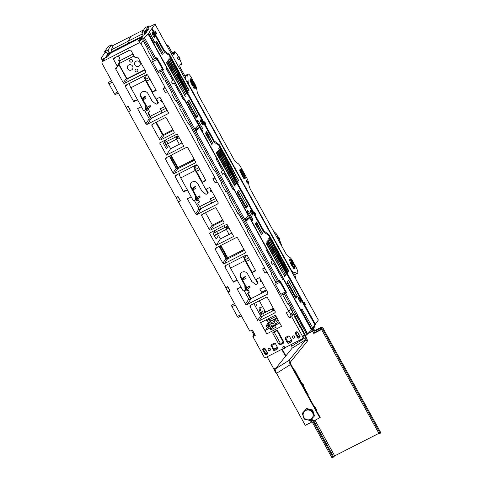 <?xml version="1.0" encoding="UTF-8"?>
<svg xmlns="http://www.w3.org/2000/svg" width="482" height="482" viewBox="0 0 482 482"><rect width="100%" height="100%" fill="white"/><g stroke="black" fill="none" stroke-linecap="round" stroke-linejoin="round"><path stroke-width="0.72" d="M158.108 103.22L156.168 104.214L152.192 101.238L147.95 93.562A4.073 3.916 -146.7 0 0 141.027 93.122A4.073 3.916 -146.7 0 0 140.907 97.153L145.148 104.835L145.48 109.661L143.534 110.649L130.887 87.736L145.462 80.307L158.108 103.22L158.445 102.708L156.403 99.009M141.208 92.869A4.073 3.916 -146.7 0 0 141.244 96.641L145.486 104.317L145.148 104.835M143.985 75.975A4.211 1.012 63 0 0 145.462 80.307M129.411 83.404A4.211 1.012 63 0 0 130.887 87.736M145.486 104.317L145.817 109.149L145.48 109.661M147.076 74.704L145.154 77.638A1.964 0.47 63 0 0 145.799 79.795L152.529 91.984L155.939 89.983M207.959 193.378L206.019 194.373L202.042 191.402L197.801 183.72A4.073 3.916 -146.7 0 0 190.878 183.281A4.073 3.916 -146.7 0 0 190.758 187.311L194.999 194.993L195.331 199.819L193.384 200.813L180.738 177.9L195.312 170.465L207.959 193.378L208.296 192.866L206.254 189.167M191.059 183.033A4.073 3.916 -146.7 0 0 191.095 186.799L195.337 194.475L194.999 194.993M196.897 164.91L195.005 167.796A1.964 0.47 63 0 0 195.65 169.953L202.38 182.142L205.724 180.178M193.836 166.133A4.211 1.012 63 0 0 195.312 170.465M179.262 173.568A4.211 1.012 63 0 0 180.738 177.9M195.337 194.475L195.668 199.307L195.331 199.819M194.029 166.037L195.005 167.796M257.75 283.573L255.803 284.561L251.833 281.59L247.591 273.915A4.073 3.916 -146.7 0 0 240.663 273.475A4.073 3.916 -146.7 0 0 240.548 277.505L244.784 285.181L245.115 290.013L243.175 291.001L230.523 268.088L245.097 260.66L257.75 283.573L258.087 283.061L256.044 279.361M240.843 273.222A4.073 3.916 -146.7 0 0 240.886 276.993L245.127 284.669L244.784 285.181M243.627 256.328A4.211 1.012 63 0 0 245.097 260.66M229.052 263.756A4.211 1.012 63 0 0 230.523 268.088M245.127 284.669L245.452 289.495L245.115 290.013M246.688 255.099L244.79 257.99A1.964 0.47 63 0 0 245.44 260.141L252.164 272.33L255.514 270.366M243.82 256.225L244.79 257.99M277.048 318.12L270.607 321.404L271.854 323.663M270.607 321.404L270.944 320.892L271.089 321.157M276.903 317.849L270.944 320.892M274.15 369.248L274.975 370.188L275.397 372.351L273.523 368.399L276.072 368.001M285.904 355.873L282.181 349.125M285.531 356.331L281.693 349.372M267.118 356.801L273.523 368.399M294.665 371.164L295.418 371.05L293.369 368.814M275.222 370.152L275.324 370.574M295.418 371.05L296.611 374.683M295.599 371.64L297.298 374.996L296.96 375.514M297.298 374.996L308.245 394.83L307.968 395.252M275.397 372.351L276.969 374.062M319.855 417.924L290.423 364.603L290.76 364.091L320.199 417.406L313.909 420.955L313.704 420.593A1.542 1.488 33.3 0 0 311.077 420.425A1.542 1.488 33.3 0 0 311.035 421.955L311.233 422.316L305.281 425.353L276.554 373.315C275.379 371.224 274.957 369.772 275.288 368.965L292.134 348.185L291.773 346.203L305.642 337.496L306.004 339.473L307.245 341.328C307.582 340.521 307.161 339.075 305.98 336.978L299.786 325.778L299.455 326.284M304.473 335.376L305.642 337.496L305.98 336.978M299.786 325.778L299.412 325.639M290.923 344.666L291.773 346.203M311.233 422.316L311.372 421.437A1.542 1.488 33.3 0 1 311.276 420.184M275.288 368.965L289.158 360.259C288.82 361.06 289.242 362.512 290.423 364.603L276.554 373.315M292.134 348.185L306.004 339.473L289.158 360.259L290.399 362.115L290.76 364.091M290.399 362.115L307.245 341.328M246.109 180.16A1.687 0.404 63 0 0 246.609 181.907A1.687 0.404 63 0 0 247.682 183.124A1.687 0.404 63 0 0 247.724 183.088A1.687 0.404 63 0 0 247.224 181.34A1.687 0.404 63 0 0 246.151 180.123A1.687 0.404 63 0 0 246.109 180.16M240.054 169.194A5.338 1.283 63 0 0 241.639 174.731A5.338 1.283 63 0 0 245.037 178.581A5.338 1.283 63 0 0 245.169 178.454A5.338 1.283 63 0 0 243.585 172.918A5.338 1.283 63 0 0 240.187 169.068A5.338 1.283 63 0 0 240.054 169.194A5.338 1.283 -117 0 1 242.771 172.14M190.27 79A5.338 1.283 63 0 0 191.848 84.537A5.338 1.283 63 0 0 195.246 88.387A5.338 1.283 63 0 0 195.379 88.266A5.338 1.283 63 0 0 193.8 82.729A5.338 1.283 63 0 0 190.402 78.879A5.338 1.283 63 0 0 190.27 79A5.338 1.283 -117 0 1 192.981 81.946M289.845 259.382A5.338 1.283 63 0 0 291.429 264.919A5.338 1.283 63 0 0 294.827 268.769A5.338 1.283 63 0 0 294.96 268.649A5.338 1.283 63 0 0 293.375 263.112A5.338 1.283 63 0 0 289.977 259.262A5.338 1.283 63 0 0 289.845 259.382M187.956 74.246A5.615 1.35 63 0 0 187.829 74.981L188.113 81.41A5.615 1.35 63 0 0 190.083 86.832L290.339 268.45A5.615 1.35 63 0 0 293.424 272.185L297.255 273.21A5.615 1.35 63 0 0 297.569 273.192A5.615 1.35 63 0 0 295.858 266.901L292.628 261.051A5.615 1.35 63 0 0 289.875 257.472L288.2 256.4A5.615 1.35 -117 0 1 285.446 252.821L250.875 190.197A5.615 1.35 -117 0 1 248.965 185.335L248.471 182.461A5.615 1.35 63 0 0 246.561 177.599L240.789 167.14A5.615 1.35 63 0 0 238.036 163.561L236.355 162.488A5.615 1.35 -117 0 1 233.601 158.909L199.03 96.286A5.615 1.35 -117 0 1 197.126 91.423L196.626 88.549A5.615 1.35 63 0 0 194.722 83.687L191.493 77.837A5.615 1.35 63 0 0 188.094 74.114A5.615 1.35 63 0 0 187.956 74.246M187.829 74.981L185.691 76.072A5.615 1.35 -117 0 1 185.817 75.337A5.615 1.35 -117 0 1 185.956 75.204L188.094 74.114M297.569 273.192L295.43 274.282A5.615 1.35 -117 0 1 295.117 274.3L297.255 273.21M185.691 76.072L185.865 80.024M229.498 163.199L238.933 181.166L229.101 163.844L228.595 164.621L238.084 182.455L228.257 165.133L227.504 164.892L227.209 165.344L227.576 166.573L263.305 231.306A1.687 0.404 63 0 0 264.136 232.378L268.088 234.897A1.687 0.404 -117 0 1 268.92 235.975L270.131 238.168L269.426 237.451L269.793 238.686L278 253.556L277.493 254.327L268.576 238.741L277.156 254.839L276.861 255.291L277.228 256.526L314.909 324.778L318.349 320.024L154.987 24.1L152.119 28.474L164.567 51.032L169.08 54.267A2.247 0.542 -117 0 1 170.182 55.701L179.87 73.258L179.033 73.144L179.786 73.385L188.799 89.718L189.143 90.971L188.462 90.23L179.449 73.897L178.695 73.662L178.183 74.433L178.943 74.668L188.299 92.261L178.605 75.186L177.846 74.945L177.551 75.397L177.924 76.626L213.653 141.353A1.687 0.404 63 0 0 214.478 142.431L218.436 144.949A1.687 0.404 -117 0 1 219.262 146.022L220.34 147.98L219.635 147.263L220.003 148.492L228.348 163.609L227.841 164.38L219.497 149.263L218.792 148.546L219.159 149.781L227.504 164.892M292.761 273.668L295.117 274.3M190.733 81.813A2.808 0.675 63 0 0 190.758 82.133M292.267 264.498A2.808 0.675 63 0 0 293.966 266.371A2.808 0.675 63 0 0 293.122 263.238A2.808 0.675 63 0 0 291.417 261.365A2.808 0.675 63 0 0 292.267 264.498M292.845 263.642L292.231 262.967L293.152 264.769L292.845 263.642M293.345 273.824L293.068 274.228M271.005 345.678A1.518 1.458 33.3 0 1 271.294 345.757L273.276 349.914A1.121 1.078 -146.7 0 0 274.788 350.39L277.216 349.155A1.121 1.078 33.3 0 0 277.65 347.685L275.499 343.787A1.121 1.078 33.3 0 0 273.987 343.305L271.559 344.54A1.121 1.078 -146.7 0 0 271.125 346.016M271.685 345.968A1.518 1.458 33.3 0 1 272.035 346.329M294.159 338.111A1.205 1.163 -146.7 0 0 294.448 336.285A1.205 1.163 -146.7 0 0 292.568 336.4A1.205 1.163 -146.7 0 0 294.159 338.111M268.709 348.402A1.205 1.163 33.3 0 1 270.3 350.113A1.205 1.163 33.3 0 1 268.42 350.227A1.205 1.163 33.3 0 1 268.709 348.402M296.34 332.954A1.121 1.078 -146.7 0 0 296.436 333.785L296.099 334.297L295.587 333.369A1.121 1.078 33.3 0 1 295.544 332.393M297.93 332.538A1.121 1.078 33.3 0 0 297.014 332.58L296.532 332.827A1.121 1.078 -146.7 0 0 296.099 334.297M300.039 337.267A1.121 1.078 33.3 0 1 299.732 337.502L299.25 337.749A1.121 1.078 33.3 0 1 297.737 337.273L297.225 336.346A1.121 1.078 -146.7 0 0 298.738 336.822L299.075 336.309A1.121 1.078 -146.7 0 1 297.563 335.827L296.436 333.785M299.997 336.291A1.121 1.078 33.3 0 1 299.563 337.762L299.081 338.009A1.121 1.078 33.3 0 1 297.569 337.527L295.418 333.628A1.121 1.078 33.3 0 1 295.852 332.158L296.334 331.911A1.121 1.078 -146.7 0 1 297.846 332.387L299.997 336.291M299.768 335.876A1.121 1.078 33.3 0 1 299.226 336.575L298.738 336.822M299.756 335.936A1.121 1.078 33.3 0 1 299.563 336.062L299.226 336.575M283.784 341.883L281.476 343.057L280.379 344.732A1.121 1.078 33.3 0 1 278.867 344.25L272.951 333.526A1.121 1.078 33.3 0 1 273.384 332.056L276.294 330.568A1.121 1.078 33.3 0 1 277.807 331.05L283.729 341.774A1.121 1.078 33.3 0 1 283.296 343.244L283.862 342.377M281.476 343.057A1.121 1.078 33.3 0 1 279.97 342.582L274.047 331.851A1.121 1.078 33.3 0 1 273.993 331.743M280.379 344.732L283.296 343.244M225.889 258.581A1.121 1.078 -146.7 0 0 227.402 259.063L224.401 263.63A1.121 1.078 33.3 0 1 222.895 263.148L225.889 258.581L219.129 246.326M216.593 247.621L215.358 249.501L222.895 263.148M215.358 249.501A1.121 1.078 33.3 0 1 215.791 248.031L236.192 237.626A1.121 1.078 33.3 0 1 237.704 238.102L245.242 251.755A1.121 1.078 33.3 0 1 244.808 253.225L245.38 252.357M224.401 263.63L244.808 253.225M244.47 250.357L227.402 259.063M212.285 224.913A1.121 1.078 -146.7 0 0 213.797 225.389L210.797 229.956A1.121 1.078 33.3 0 1 209.284 229.48L212.285 224.913L205.519 212.658M202.982 213.948L201.753 215.828L209.284 229.48M201.753 215.828A1.121 1.078 33.3 0 1 202.181 214.357L214.815 207.917A1.121 1.078 33.3 0 1 216.328 208.399L223.859 222.045A1.121 1.078 33.3 0 1 223.425 223.515L223.997 222.648M210.797 229.956L223.425 223.515M223.088 220.654L213.797 225.389M176.105 168.393A1.121 1.078 -146.7 0 0 177.611 168.869L174.617 173.436A1.121 1.078 33.3 0 1 173.104 172.96L176.105 168.393L169.339 156.138M174.617 173.436L195.017 163.037L195.59 162.163M194.68 160.169L177.611 168.869M166.802 157.427L165.567 159.307A1.121 1.078 33.3 0 1 166.001 157.837L186.407 147.432A1.121 1.078 33.3 0 1 187.914 147.914L195.451 161.566A1.121 1.078 33.3 0 1 195.017 163.037M165.567 159.307L173.104 172.96M162.494 134.719A1.121 1.078 -146.7 0 0 164.007 135.201L161.006 139.768A1.121 1.078 33.3 0 1 159.5 139.286L162.494 134.719L155.734 122.464M153.198 123.76L151.963 125.639L159.5 139.286M151.963 125.639A1.121 1.078 33.3 0 1 152.396 124.163L165.025 117.729A1.121 1.078 33.3 0 1 166.537 118.204L174.074 131.857A1.121 1.078 33.3 0 1 173.641 133.327L174.207 132.46M161.006 139.768L173.641 133.327M173.303 130.459L164.007 135.201M260.617 315.849A1.121 1.078 -146.7 0 0 262.124 316.325L259.129 320.892A1.121 1.078 33.3 0 1 257.617 320.416L260.617 315.849L253.851 303.594M251.315 304.883L250.08 306.763L257.617 320.416M250.08 306.763A1.121 1.078 33.3 0 1 250.513 305.293L266.064 297.364A1.121 1.078 33.3 0 1 267.57 297.846L275.108 311.499A1.121 1.078 33.3 0 1 274.674 312.969L275.246 312.101M259.129 320.892L274.674 312.969M274.336 310.101L262.124 316.325M291.514 340.087A1.121 1.078 33.3 0 1 290.965 340.786L288.537 342.027A1.121 1.078 -146.7 0 1 287.025 341.545L287.537 342.473A1.121 1.078 -146.7 0 0 289.049 342.955L291.309 341.973A1.121 1.078 33.3 0 0 291.743 340.503L289.586 336.599A1.121 1.078 33.3 0 0 288.079 336.123L285.645 337.358A1.121 1.078 -146.7 0 0 285.217 338.828L285.892 339.497L286.236 338.985L287.362 341.033A1.121 1.078 -146.7 0 0 288.875 341.509L288.537 342.027M291.785 341.479A1.121 1.078 33.3 0 1 291.477 341.714L289.049 342.955M291.496 340.147A1.121 1.078 33.3 0 1 291.303 340.274L288.875 341.509M287.537 342.473L287.368 342.732A1.121 1.078 -146.7 0 0 288.875 343.208M287.368 342.732L285.217 338.828M286.133 338.153A1.121 1.078 -146.7 0 0 286.236 338.985M289.67 336.749A1.121 1.078 -146.7 0 0 288.76 336.791L286.326 338.027A1.121 1.078 -146.7 0 0 285.892 339.497M285.344 337.593A1.121 1.078 -146.7 0 0 285.386 338.575M277.409 347.329A1.121 1.078 33.3 0 1 277.216 347.456L274.782 348.697A1.121 1.078 -146.7 0 1 273.276 348.215L272.143 346.166L271.806 346.685A1.121 1.078 33.3 0 1 272.24 345.208L274.668 343.973A1.121 1.078 33.3 0 1 275.577 343.931M277.692 348.661A1.121 1.078 33.3 0 1 277.385 348.896L274.957 350.137A1.121 1.078 -146.7 0 1 273.451 349.655L272.939 348.727A1.121 1.078 -146.7 0 0 274.445 349.209L276.873 347.968A1.121 1.078 33.3 0 0 277.421 347.269M272.143 346.166A1.121 1.078 33.3 0 1 272.047 345.341M271.806 346.685L271.294 345.757A1.121 1.078 -146.7 0 1 271.252 344.781M267.492 353.86A1.121 1.078 -146.7 0 1 267.185 354.101L266.697 354.348A1.121 1.078 -146.7 0 1 265.19 353.866L264.678 352.938A1.121 1.078 -146.7 0 0 266.185 353.42L266.528 352.908A1.121 1.078 -146.7 0 1 265.016 352.426L263.883 350.378L263.546 350.89A1.121 1.078 -146.7 0 1 263.979 349.42L264.467 349.173A1.121 1.078 33.3 0 1 265.377 349.131M267.221 352.469A1.121 1.078 33.3 0 1 266.673 353.173L267.01 352.655A1.121 1.078 33.3 0 0 267.203 352.529M266.185 353.42L266.673 353.173M267.016 354.354A1.121 1.078 -146.7 0 0 267.45 352.884L265.299 348.986A1.121 1.078 -146.7 0 0 263.787 348.504L263.299 348.751A1.121 1.078 33.3 0 0 262.865 350.221L265.022 354.125A1.121 1.078 -146.7 0 0 266.528 354.601L267.185 354.101M263.546 350.89L263.033 349.968A1.121 1.078 33.3 0 1 262.991 348.992M263.787 349.546A1.121 1.078 -146.7 0 0 263.883 350.378M118.988 64.166A0.844 0.813 33.3 0 0 119.066 64.359L115.782 69.113A1.121 1.078 33.3 0 1 116.216 67.643L116.698 67.396A1.121 1.078 -146.7 0 0 117.132 65.926L113.632 59.587A1.121 1.078 33.3 0 1 114.065 58.117L129.616 50.194A1.121 1.078 33.3 0 1 131.122 50.67L134.623 57.009A1.121 1.078 -146.7 0 0 136.135 57.491L136.617 57.244A1.121 1.078 33.3 0 1 138.129 57.72L145.66 71.372A1.121 1.078 33.3 0 1 145.233 72.842L145.799 71.975M124.826 83.247A1.121 1.078 33.3 0 1 123.314 82.765L126.597 78.012A0.844 0.813 33.3 0 0 127.73 78.373L124.826 83.247L145.233 72.842M131.773 62.003A1.458 1.404 -146.7 0 0 132.333 60.093A1.458 1.404 -146.7 0 0 130.375 59.467A1.458 1.404 -146.7 0 0 129.809 61.383A1.458 1.404 -146.7 0 0 131.773 62.003M138.792 66.263A2.892 2.784 33.3 0 1 134.906 65.028A2.892 2.784 33.3 0 1 136.02 61.244A2.892 2.784 33.3 0 1 139.907 62.479A2.892 2.784 33.3 0 1 138.792 66.263M137.153 71.758A1.458 1.404 33.3 0 1 135.189 71.131A1.458 1.404 33.3 0 1 135.755 69.221A1.458 1.404 33.3 0 1 137.719 69.842A1.458 1.404 33.3 0 1 137.153 71.758M131.508 69.98A2.892 2.784 -146.7 0 0 132.622 66.197A2.892 2.784 -146.7 0 0 128.736 64.962A2.892 2.784 -146.7 0 0 127.616 68.745A2.892 2.784 -146.7 0 0 131.508 69.98M118.759 64.51A1.121 1.078 -146.7 0 0 118.777 64.546L126.314 78.198A1.121 1.078 -146.7 0 0 127.826 78.68L144.895 69.974M115.782 69.113L123.314 82.765M119.482 63.413L134.056 55.978M117.132 65.926L119.669 62.07A1.121 1.078 33.3 0 1 119.632 63.178L117.102 67.04M119.669 62.07L118.59 60.117A1.121 1.078 33.3 0 0 120.102 60.599L132.978 54.032M126.7 84.79L125.471 86.664A1.121 1.078 33.3 0 1 125.904 85.194L146.305 74.794A1.121 1.078 33.3 0 1 147.817 75.27L156.162 90.387L152.529 91.984M152.27 92.369L156.041 99.19L159.928 97.213L168.272 112.324A1.121 1.078 33.3 0 1 167.838 113.794L168.405 112.927M146.148 109.757L146.636 110.643L148.583 109.655L149.794 111.848L147.847 112.836L151.215 118.934L151.511 118.482L148.275 112.619M141.346 106.685L137.581 108.607L145.919 123.717L149.215 118.699A1.121 1.078 -146.7 0 0 150.727 119.181L147.432 124.199A1.121 1.078 33.3 0 1 145.919 123.717M137.466 99.66L135.52 100.648L134.574 100.624L133.809 101.78L137.575 99.858M167.368 147.359L164.41 141.997M163.049 134.448L164.139 133.894L163.265 134.852L156.276 122.187M162.82 135.087L163.265 134.852M126.278 107.582L128.429 111.481L130.592 110.607L128.17 106.221L128.218 106.588L126.278 107.582L102.136 63.576A1.687 1.621 -146.7 0 1 102.787 61.371L138.738 43.043L140.852 39.825A1.687 1.621 33.3 0 1 143.118 40.542L147.691 48.833L148.076 50.935L152.921 59.714M128.17 106.221L126.224 107.209M130.369 110.492L128.218 106.588M180.16 200.681L178.009 196.783L176.063 197.771L178.22 201.675L180.376 200.795L177.954 196.409L176.014 197.403L128.429 111.481M128.646 111.595L130.592 110.607M177.954 196.409L178.009 196.783M176.063 197.771L176.014 197.403M229.95 290.875L227.793 286.977L225.853 287.965L228.004 291.863L230.167 290.989L227.745 286.603L225.805 287.591L178.22 201.675M178.436 201.789L180.376 200.795M227.745 286.603L227.793 286.977M225.853 287.965L225.805 287.591M288.881 311.221L291.104 315.246L289.284 318.012L291.712 316.77L293.827 313.559L294.906 315.505L294.315 316.409L304.269 334.448A1.687 1.621 33.3 0 1 304.22 336.117L302.702 338.43A1.687 1.621 -146.7 0 1 302.1 338.967L284.85 347.763L284.043 346.299L282.591 347.04L283.398 348.504L266.148 357.295A1.687 1.621 -146.7 0 1 263.883 356.578L252.851 336.587L255.279 335.352L252.321 329.989L249.887 331.224L228.004 291.863M228.227 291.978L230.167 290.989M277.421 330.634L283.663 341.943M225.401 191.011L226.01 190.703L225.582 191.342L221.816 184.516L221.569 182.654L214.839 170.471L213.743 169.893L197.596 140.642L197.343 138.78L188.866 123.422L188.444 124.067L179.834 108.462L180.256 107.823L176.219 100.509L175.797 101.154L172.026 94.327L171.779 92.466L165.049 80.277L163.952 79.699L159.663 71.926M238.048 213.924L238.656 213.616L238.235 214.255L229.619 198.656L230.047 198.012L226.01 190.703M275.192 281.205L275.794 280.892L275.373 281.536L271.607 274.71L271.354 272.848L264.63 260.66L263.534 260.087L247.387 230.836L247.133 228.974L238.656 213.616M282.651 294.725L288.025 304.449L288.447 303.805L293.02 312.095L292.725 312.547L290.574 308.643L288.754 311.408L286.326 312.649L289.284 318.012M291.104 315.246L292.074 314.752L291.267 313.288L292.725 312.547M292.074 314.752L292.369 314.3L291.694 313.071M293.827 313.559L292.369 314.3M262.774 269.143L264.925 273.041L266.871 272.047L264.72 268.149L262.774 269.143L262.726 268.769L264.666 267.775L264.72 268.149M266.871 272.047L264.925 273.041M217.304 181.973L215.141 182.847L217.304 181.973L264.666 267.775M217.081 181.859L214.93 177.954L212.984 178.949L215.141 182.847M212.984 178.949L212.936 178.575L214.882 177.587L214.93 177.954M163.199 88.754L165.35 92.658L167.296 91.664L165.139 87.766L163.199 88.754L163.145 88.387L165.091 87.393L165.139 87.766M167.296 91.664L165.35 92.658M102.19 61.907L104.299 58.69A1.687 1.621 33.3 0 1 104.901 58.153L107.817 56.665L109.926 53.454L140.051 38.096L140.816 39.482M140.051 38.096L137.936 41.307L140.852 39.825M143.118 40.542L141.003 43.76A1.687 1.621 -146.7 0 0 138.738 43.043M175.611 100.816L176.219 100.509M188.263 123.729L188.866 123.422M285.471 291.923A1.404 0.337 63 0 0 286.32 292.857A1.404 0.337 63 0 0 286.35 292.821A1.404 0.337 63 0 0 285.892 291.285L280.506 281.53A1.404 0.337 63 0 0 279.656 280.602A1.404 0.337 63 0 0 279.626 280.632A1.404 0.337 63 0 0 280.084 282.175L285.471 291.923L280.855 294.279A1.404 0.337 -117 0 0 281.705 295.207A1.404 0.337 -117 0 0 281.735 295.177M280.084 282.175L275.469 284.531A1.404 0.337 -117 0 1 275.011 282.988A1.404 0.337 -117 0 1 275.041 282.958A1.404 0.337 -117 0 1 275.089 282.946M275.469 284.531L280.855 294.279M162.898 68.486L157.518 58.732A1.404 0.337 63 0 0 156.668 57.804A1.404 0.337 63 0 0 156.632 57.834A1.404 0.337 63 0 0 157.096 59.376L162.476 69.125A1.404 0.337 63 0 0 163.326 70.059A1.404 0.337 63 0 0 163.362 70.023A1.404 0.337 63 0 0 162.898 68.486M157.096 59.376L152.481 61.732A1.404 0.337 -117 0 1 152.017 60.19A1.404 0.337 -117 0 1 152.053 60.16A1.404 0.337 -117 0 1 152.101 60.148M152.481 61.732L157.861 71.481L162.476 69.125M158.747 72.378A1.404 0.337 -117 0 1 158.711 72.408A1.404 0.337 -117 0 1 157.861 71.481M141.003 43.76L165.091 87.393M167.513 91.779L214.882 177.587M267.088 272.167L288.754 311.408M276.517 282.205L275.794 280.892M287.838 304.118L288.447 303.805M302.702 338.43A1.687 1.621 -146.7 0 0 302.75 336.761L304.269 334.448M291.712 316.77L302.75 336.761M297.575 332.459L298.954 334.966A1.404 1.35 -146.7 0 0 299.605 335.58M271.993 325.314L270.384 327.76A3.368 0.807 63 0 0 270.757 329.893L272.8 326.778L271.993 325.314L267.257 327.73L265.648 330.176L270.384 327.76M266.757 333.869L260.569 322.657L275.385 315.101L281.572 326.314L266.757 333.869A3.368 0.807 -117 0 1 265.648 330.176M270.757 329.893L276.102 327.164A3.368 0.807 -117 0 1 275.728 325.037L277.337 322.591L279.036 321.723M263.521 315.614A1.687 0.404 -117 0 0 263.479 315.535L263.335 314.854L263.702 315.523M267.257 327.73L266.178 325.778L269.474 320.759A1.687 0.404 -117 0 1 270.535 321.837L271.782 323.53M266.088 319.843A2.247 0.542 -117 0 0 267.444 321.163L269.131 318.59L270.649 321.337M278.301 320.379L276.469 321.307M273.192 322.982L271.613 323.79M275.656 325.338L275.758 324.241M274.427 325.217L272.487 326.212M268.088 327.302L269.998 324.398L271.517 323.621M275.981 324.651L274.318 321.633L275.584 319.699L277.252 322.723M275.662 325.573L272.8 326.778M274.74 325.784L272.86 322.374L274.125 320.446L274.571 321.247M276.849 330.453L283.296 342.13M283.398 348.504L284.41 346.956M252.851 336.587L254.538 334.014M265.022 349.058L266.407 351.565A1.404 1.35 33.3 0 0 267.058 352.173M241.362 315.776L238.222 317.379A1.404 0.337 -117 0 1 237.373 316.451L231.993 306.697A1.404 0.337 -117 0 1 231.565 305.124L234.62 303.564M118.367 92.978L115.228 94.58A1.404 0.337 -117 0 1 114.379 93.653L108.998 83.898A1.404 0.337 -117 0 1 108.57 82.326L111.631 80.765M149.215 118.699L144.504 110.161M125.471 86.664L133.809 101.78M151.215 118.934L150.727 119.181M147.432 124.199L167.838 113.794M151.396 118.283L167.133 110.258M202.06 182.558L205.947 180.575L197.602 165.465A1.121 1.078 33.3 0 0 196.096 164.983L175.689 175.388A1.121 1.078 33.3 0 0 175.255 176.858L183.6 191.969L184.359 190.812L185.311 190.842L187.317 189.818M205.826 189.384L209.718 187.402L218.057 202.518A1.121 1.078 33.3 0 1 217.623 203.988L218.195 203.115M191.197 196.843L187.365 198.795L195.71 213.912L199.006 208.893A1.121 1.078 -146.7 0 0 200.518 209.375L197.222 214.388A1.121 1.078 33.3 0 1 195.71 213.912M187.426 190.022L183.6 191.969M199.006 208.893L194.288 200.349M171.098 155.24L178.4 168.471M177.858 168.748L170.55 155.517M195.939 199.952L196.427 200.837L198.367 199.843L199.578 202.042L197.638 203.03L201 209.122L200.518 209.375M197.222 214.388L217.623 203.988M200.759 208.688L216.918 200.452M200.795 208.748L201.295 208.676L201 209.122M246.23 291.02L245.742 290.134L246.218 291.026L248.158 290.037L249.369 292.231L247.429 293.225L250.791 299.316L251.086 298.864L247.85 293.008M255.617 279.578L259.503 277.596L267.847 292.707A1.121 1.078 33.3 0 1 267.414 294.177L267.986 293.309M250.791 299.316L247.007 304.582L267.414 294.177M250.977 298.665L266.709 290.646M247.007 304.582A1.121 1.078 33.3 0 1 245.501 304.1L248.796 299.087L244.079 290.544M248.796 299.087A1.121 1.078 -146.7 0 0 250.303 299.563M240.982 287.037L237.156 288.989L245.501 304.1M237.108 280.012L235.102 281.036L234.15 281.006L233.39 282.163L237.216 280.211M226.281 265.172L225.046 267.052L233.39 282.163M220.889 245.428L228.191 258.659M227.643 258.936L220.34 245.712M225.046 267.052A1.121 1.078 33.3 0 1 225.48 265.582L245.886 255.177A1.121 1.078 33.3 0 1 247.393 255.653L255.737 270.77L251.851 272.752M166.38 155.144L183.871 146.227L177.147 134.038L159.656 142.955L166.38 155.144L170.61 148.709L182.027 142.889M165.724 139.864L163.44 143.473L166.398 148.836L168.724 145.299L170.61 148.709M216.171 245.338L233.662 236.421L226.932 224.232L209.441 233.149L216.171 245.338L220.395 238.903L231.818 233.077M220.395 238.903L218.515 235.487L216.189 239.03L213.231 233.668L215.508 230.053M118.59 60.117L119.771 58.316L118.433 55.894M266.257 325.922L267.655 323.53M168.863 60.358L168.158 59.641L168.525 60.877L186.968 93.797L168.863 60.358L168.387 60.605M216.96 153.125L216.255 152.408L216.623 153.638L235.065 186.558L234.728 185.299L216.96 153.125L216.484 153.366M168.019 61.648L167.314 60.931L167.682 62.16L186.124 95.081L168.019 61.648L167.543 61.889M167.176 62.931L166.465 62.214L166.838 63.449L185.281 96.37L167.176 62.931L166.7 63.178M256.834 222.527L256.123 221.81L256.49 223.046L262.823 234.023L256.834 222.527L256.352 222.774M255.984 223.817L255.279 223.1L255.647 224.329L261.979 235.312L255.984 223.817L255.508 224.058M217.81 151.836L217.099 151.119L217.472 152.354L235.909 185.275L235.571 184.016L217.81 151.836L217.334 152.083M218.653 150.553L217.942 149.836L218.316 151.065L236.758 183.985L218.653 150.553L218.177 150.794M266.751 243.32L266.046 242.597L266.413 243.832L284.856 276.752L266.751 243.32L266.275 243.561M267.594 242.03L266.889 241.313L267.257 242.542L285.699 275.463L267.594 242.03L267.118 242.271M268.444 240.741L267.733 240.024L268.1 241.259L286.543 274.18L286.206 272.92L268.444 240.741L267.962 240.988M207.043 132.339L206.338 131.622L206.706 132.851L213.038 143.835L207.043 132.339L206.567 132.58M206.2 133.622L205.489 132.905L205.862 134.141L212.188 145.118L206.2 133.622L205.724 133.869M157.252 42.145L156.548 41.428L156.915 42.663L163.247 53.641L157.252 42.145L156.777 42.386M156.409 43.434L155.704 42.717L156.072 43.946L162.404 54.93L156.409 43.434L155.933 43.675M305.389 304.986A1.542 0.374 -117 0 1 305.353 305.022A1.542 0.374 -117 0 1 304.371 303.907A1.542 0.374 -117 0 1 303.913 302.304A1.542 0.374 -117 0 1 303.949 302.274A1.542 0.374 -117 0 1 304.931 303.389A1.542 0.374 -117 0 1 305.389 304.986M255.605 214.797A1.542 0.374 -117 0 1 255.562 214.833A1.542 0.374 -117 0 1 254.58 213.719A1.542 0.374 -117 0 1 254.122 212.116A1.542 0.374 -117 0 1 254.159 212.08A1.542 0.374 -117 0 1 255.147 213.195A1.542 0.374 -117 0 1 255.605 214.797M205.814 124.603A1.542 0.374 -117 0 1 205.778 124.639A1.542 0.374 -117 0 1 204.79 123.525A1.542 0.374 -117 0 1 204.332 121.922A1.542 0.374 -117 0 1 204.374 121.886A1.542 0.374 -117 0 1 205.356 123A1.542 0.374 -117 0 1 205.814 124.603M156.391 33.854A1.542 0.374 -117 0 1 156.355 33.891A1.542 0.374 -117 0 1 155.373 32.776A1.542 0.374 -117 0 1 154.915 31.173A1.542 0.374 -117 0 1 154.951 31.137A1.542 0.374 -117 0 1 155.933 32.252A1.542 0.374 -117 0 1 156.391 33.854M178.183 74.433L169.001 58.358L177.846 74.945M149.583 32.336L148.739 33.62L153.583 42.398L154.264 43.139L154.794 42.344L149.583 32.336L149.095 32.583L151.547 28.848L164.001 51.405A1.687 0.404 63 0 0 164.826 52.484L168.784 55.002A1.687 0.404 -117 0 1 169.61 56.075L170.556 57.786L169.845 57.069L170.218 58.304L178.695 73.662M197.5 120.44L196.728 121.434L198.53 125.085A5.615 0.741 151.1 0 1 198.433 125.181L184.166 99.346L183.413 99.726L174.267 83.151L172.899 84.157L171.598 82.048L172.652 80.229L166.459 69.016L166.947 68.143L148.107 34.017A5.615 0.741 -28.9 0 0 148.233 33.879L153.077 42.651L153.613 43.338L154.222 43.145M174.044 82.994L172.592 83.844M247.091 210.507L246.519 211.628L248.314 215.273A5.615 0.741 151.1 0 1 248.224 215.376L233.957 189.534L233.204 189.92L224.052 173.345L222.684 174.351L221.389 172.243L222.437 170.417L216.249 159.205L216.731 158.337L199.777 127.622L196.343 130.718L195.216 128.441L198.433 125.181M301.786 309.354L301.015 310.034L301.364 311.276L311.595 329.802A5.615 0.741 151.1 0 1 311.468 329.941L283.747 279.729L282.994 280.114L273.842 263.534L272.252 264.383L271.131 262.106L272.228 260.611L266.04 249.399L266.522 248.525L249.568 217.816L246.35 221.069L245.055 218.961L248.224 215.376M273.625 263.377L272.167 264.232M223.835 173.189L222.383 174.038M197.656 203.024L199.668 206.676L210.706 201.048L211.815 203.055L210.706 201.048L215.809 198.445M212.454 225.148L221.473 220.551L221.871 221.274L221.473 220.551L222.69 219.931M213.701 232.945L225.239 227.377L224.257 225.594L225.239 227.377L227.914 226.01M247.007 211.068L252.357 220.84L252.893 220.045L252.526 218.81L248.218 211.014L247.537 210.266L246.519 211.315M249.568 217.816A5.615 0.741 -28.9 0 0 249.664 217.713L251.712 221.039L252.321 220.846M283.747 279.729A5.615 0.741 -28.9 0 0 283.838 279.626L266.618 248.429A5.615 0.741 151.1 0 1 266.522 248.525M246.049 220.756L248.212 218.473L245.543 219.834M228.992 227.962L226.317 229.324L229.143 234.445L226.317 229.324L214.37 235.728M227.721 257.816L238.897 252.116L239.361 252.966L238.897 252.116L244 249.513M245.199 259.678L248.646 257.924M248.495 215.454L247.79 215.816M249.676 217.641L248.369 215.267M202.735 128.622L197.753 120.078L197.216 120.874L197.584 122.109L201.892 129.905L202.597 130.622L203.103 129.851L202.735 128.622M197.722 120.102L197.234 120.349M148.739 33.62L148.233 33.879M150.288 116.276L160.916 110.854L162.024 112.866L160.916 110.854L166.025 108.251M163.832 134.364L171.682 130.357L172.08 131.08L171.682 130.357L172.899 129.736M164.627 142.389L175.448 137.183L174.466 135.406L175.448 137.183L178.129 135.816M199.777 127.622A5.615 0.741 -28.9 0 0 199.873 127.519L198.53 125.085M184.166 99.346A5.615 0.741 -28.9 0 0 184.263 99.244L167.037 68.04A5.615 0.741 151.1 0 1 166.947 68.143M166.513 68.583L167.037 68.04M140.642 39.934L144.449 37.717L148.107 34.017M285.519 293.261L297.581 315.12L294.538 316.813M310.269 331.158L310.685 330.941L311.227 331.917L307.817 333.64M311.227 331.917L314.607 326.772L313.089 327.543M314.144 325.94L314.607 326.772M142.31 36.518L128.507 43.555A3.934 0.946 -117 0 0 128.417 44.025A3.934 0.946 -117 0 1 128.507 43.555L128.845 43.043L127.905 41.331L131.285 36.186L143.757 29.824M148.932 27.191L154.987 24.1M295.364 316.993L305.594 335.514L306.938 334.833L296.713 316.306L295.364 316.993L295.96 316.09M297.231 315.517A5.615 0.741 151.1 0 1 297.448 315.258L307.679 333.785A5.615 0.741 -28.9 0 0 307.456 334.044L297.231 315.517L296.713 316.306M306.938 334.833L307.456 334.044M145.064 34.294L143.118 35.288L141.774 32.848L145.172 31.113L148.552 25.968L149.095 26.944L145.715 32.089L144.257 32.836L145.064 34.294L148.444 29.149L148.076 28.492M145.172 31.113L145.715 32.089M141.774 32.848L145.154 27.703L148.552 25.968M140.587 39.831L142.57 36.807L137.521 39.379L137.9 38.801L142.274 36.572L143.118 35.288M142.648 35.999L128.845 43.043L127.905 41.331L142.383 33.951M151.547 28.848L152.119 28.474M170.08 58.033L170.556 57.786L179.033 73.144M179.449 73.897L178.943 74.668M269.655 238.415L270.131 238.168L278.337 253.038L279.096 253.279L288.381 270.101L288.718 271.36L288.043 270.613L278.759 253.797L278.247 254.568L287.531 271.384L287.875 272.643L287.194 271.902L277.909 255.08L277.156 254.839M277.909 255.08L277.801 256.147L315.475 324.398M277.493 254.327L278.247 254.568M278.759 253.797L278 253.556M278.337 253.038L279.096 253.279M228.257 165.133L228.149 166.2L263.877 230.926L268.384 234.162A2.247 0.542 -117 0 1 269.486 235.596L279.18 253.152M227.841 164.38L228.595 164.621M229.101 163.844L228.348 163.609M219.864 148.221L220.34 147.98L228.685 163.091L229.438 163.332M228.685 163.091L229.522 163.205L219.834 145.648A2.247 0.542 -117 0 0 218.732 144.214L214.225 140.979L178.491 76.252L178.605 75.186M312.101 329.549L312.945 328.26L302.009 309.016L301.503 309.787L301.871 311.023L312.101 329.549L311.595 329.802M187.914 101.347L196.084 116.144L195.843 117.403M196.017 117.716L196.373 118.078L197.722 116.017L197.536 115.403L188.854 99.919L187.492 101.991L187.673 102.606L196.017 117.716M237.698 191.541L245.868 206.338L245.633 207.597M245.808 207.911L246.145 208.284L247.513 206.212L247.326 205.597L238.644 190.107L237.277 192.179L237.463 192.8L245.808 207.911M288.772 280.675L288.417 280.313L287.067 282.374L287.254 282.988L295.936 298.472L297.298 296.4L297.117 295.785L288.772 280.675L287.887 281.127M295.424 297.786L295.659 296.532L287.489 281.729M312.794 327.995L314.909 324.778M199.885 127.447L201.922 130.845L202.332 130.532M197.216 120.874L196.728 121.121M201.892 129.905L201.386 130.164M196.258 130.562L198.427 128.278L195.752 129.646M179.202 137.768L176.526 139.135L179.352 144.251L176.526 139.135L165.971 144.829M177.936 167.622L189.107 161.928L189.577 162.771L189.107 161.928L194.216 159.319M195.409 169.489L198.855 167.73M233.957 189.534A5.615 0.741 -28.9 0 0 234.053 189.438L216.828 158.235A5.615 0.741 151.1 0 1 216.731 158.337M216.304 158.771L216.828 158.235M266.088 248.965L266.618 248.429M301.871 311.023L301.364 311.276M307.679 333.785L311.468 329.941M145.558 79.325L149.071 77.542M264.582 286.796L259.9 289.182L262.027 293.032M246.188 261.503L249.646 259.738M243.874 249.278L239.319 251.899M222.564 219.696L221.895 220.334M225.66 227.161L226.739 229.107M214.797 196.602L210.11 198.988L211.128 200.831M196.397 171.309L199.855 169.543M194.083 159.09L189.534 161.711M172.773 129.501L172.104 130.14M175.876 136.966L176.948 138.918M165.007 106.414L160.325 108.799L161.343 110.643M146.546 81.151L150.071 79.355M104.974 52.568L104.847 52.918M105.474 57.858L101.835 59.455L101.81 57.623A5.615 0.741 151.1 0 1 101.829 57.539L101.322 57.798L101.823 58.708M217.756 233.686L216.683 231.74M213.454 233.318L216.563 231.734M227.179 258.093L226.359 258.509L219.527 246.121M101.322 57.798L105.022 52.659M177.388 167.899L176.575 168.314L169.736 155.933M196.445 200.825L195.951 199.94M167.971 143.497L166.893 141.545M146.655 110.637L146.167 109.751M112.999 51.887L112.836 51.586L112.457 52.164L107.408 54.737L108.173 56.123M107.408 54.737L105.419 57.762M111.571 52.231A3.934 0.946 -117 0 1 111.601 52.176L128.845 43.043L111.938 51.658L110.999 49.953L112.686 47.381L111.342 44.94L107.938 46.676L104.558 51.821L105.1 52.797L106.558 52.056L107.365 53.52L109.306 52.526L107.962 50.092L104.558 51.821M111.601 52.176L111.938 51.658M112.836 51.586L108.462 53.815L109.306 52.526M107.962 50.092L111.342 44.94M111.951 46.043L131.285 36.186L127.905 41.331L110.999 49.953M272.999 310.782L273.86 309.468L272.017 310.414L273.366 308.347M260.178 315.053L273.36 308.335M176.31 136.743A2.531 0.609 63 0 0 177.382 137.677A2.531 0.609 63 0 0 177.256 136.261M226.094 226.938A2.531 0.609 63 0 0 227.167 227.865A2.531 0.609 63 0 0 227.046 226.456M273.342 308.299L265.642 312.228L259.334 300.798M261.599 292.255L266.281 289.863M295.008 275.523L295.032 275.571A0.844 0.56 -14.2 0 1 295.117 275.921M256.135 305.624L256.008 305.968M256.81 304.455L255.544 306.654M293.098 274.276L293.387 273.854M321.825 329.989L378.882 433.342L334.671 455.882L333.02 457.406L312.619 420.449M320.452 327.736A2.247 0.542 63 0 0 320.367 327.754A2.247 0.542 63 0 0 320.307 327.802A2.247 2.163 -146.7 0 1 323.332 328.766L380.678 432.511L323.332 328.766L322.826 329.537L380.147 433.378L379.177 433.872L321.849 330.031A1.121 1.078 33.3 0 0 320.343 329.549L315.481 332.026A2.247 2.163 -146.7 0 1 312.463 331.068L313.782 333.46L313.493 332.038M264.377 311.462L264.702 312.752M380.653 432.607L380.147 433.378M322.826 329.537A2.247 2.163 -146.7 0 0 319.801 328.573L314.945 331.056A1.121 1.078 33.3 0 1 313.433 330.574L312.83 329.477M284.217 347.251L285.121 348.076L283.5 348.341M261.352 314.457L260.973 313.776L261.949 313.282L262.322 313.963M267.709 323.717L268.956 325.983M268.281 327.013L267.028 324.748M261.256 307.679A5.338 1.283 63 0 0 260.099 308.414A5.338 1.283 63 0 0 261.949 313.282M262.208 311.083L263.286 313.035L262.208 311.083M260.973 313.776A5.338 1.283 -117 0 1 259.147 309.07A5.338 1.283 -117 0 1 260.069 308.004M311.601 420.852L332.05 457.9L333.02 457.406M315.005 332.206L313.782 333.46L321.398 329.58M246.724 287.525L249.784 285.965L245.88 288.814L246.724 287.525L242.765 280.355M245.218 289.863L245.446 290.285L247.393 289.29L250.068 287.326L249.531 286.35M247.393 289.29L246.85 288.32M241.789 278.626L245.284 276.475L244.44 277.759L242.211 279.391M242.747 280.367L245.224 278.554L244.44 277.759M245.224 278.554L245.483 278.168L245.115 278.349M245.344 287.838L245.88 288.814M261.28 280.807L260.172 280.928L260.979 280.259M261.816 281.783L260.708 281.904L260.172 280.928M196.939 197.337L200 195.776L196.09 198.62L196.939 197.337L192.981 190.167M195.427 199.675L195.656 200.09L197.602 199.102L200.283 197.138L199.741 196.162M197.602 199.102L197.066 198.126M191.999 188.438L195.493 186.287L194.656 187.564L192.42 189.203M192.963 190.179L195.439 188.36L194.656 187.564M195.439 188.36L195.692 187.974L195.324 188.161M195.553 197.644L196.09 198.62M211.49 190.613L210.381 190.733L211.188 190.071M212.026 191.589L210.923 191.709L210.381 190.733M147.149 107.143L150.209 105.582L146.305 108.432L147.149 107.143L143.19 99.973M145.618 109.444L145.871 109.902L147.811 108.908L150.492 106.944L149.956 105.968M147.811 108.908L147.275 107.932M142.148 98.274L145.703 96.093L144.865 97.376L142.576 99.051M143.118 100.027L145.648 98.171L144.865 97.376M145.648 98.171L145.901 97.78L145.54 97.966M145.691 107.317L146.305 108.432M161.699 100.425L160.596 100.545L161.398 99.876M162.241 101.395L161.133 101.521L160.596 100.545M278.259 236.915A1.404 0.337 63 0 0 278.674 238.373A1.404 0.337 63 0 0 279.566 239.391A1.404 0.337 63 0 0 279.602 239.361A1.404 0.337 63 0 0 279.186 237.903A1.404 0.337 63 0 0 278.295 236.885A1.404 0.337 63 0 0 278.259 236.915M280.59 244.031L281.392 244.585L279.379 239.488M278.024 237.024L276.162 233.643L274.415 231.914L274.662 233.288M274.017 232.119L274.415 231.914M180.033 69.468L180.744 68.408L179.961 68.715M167.29 45.603L167.242 45.627A0.844 0.813 34.2 0 1 168.369 45.989L168.357 45.941A0.844 0.844 0 0 0 168.242 45.772A0.844 0.651 -44.4 0 0 167.995 45.627M172.429 53.363L171.749 54.454M185.775 78.072L185.227 78.879M178.683 56.533A1.404 0.337 63 0 0 179.093 57.991A1.404 0.337 63 0 0 179.991 59.003A1.404 0.337 63 0 0 180.027 58.973A1.404 0.337 63 0 0 179.611 57.521A1.404 0.337 63 0 0 178.714 56.502A1.404 0.337 63 0 0 178.683 56.533M177.304 57.238A1.404 0.337 63 0 0 177.256 57.244A1.404 0.337 63 0 0 177.225 57.28A1.404 0.337 63 0 0 177.635 58.732A1.404 0.337 63 0 0 178.533 59.75A1.404 0.337 63 0 0 178.569 59.72M178.448 56.641L176.587 53.261L174.839 51.532L175.074 52.936L173.912 54.641A2.808 0.675 -117 0 1 173.845 54.707A2.808 0.675 -117 0 1 172.466 53.388L168.381 45.953M180.708 68.396A2.808 0.675 -117 0 1 179.822 65.383L181.009 63.648L181.81 64.202L179.804 59.105M179.991 65.13L181.75 64.233M172.538 53.502L174.954 52.231M180.376 68.51L179.774 68.992M172.526 53.472L172.405 52.767L174.839 51.532M242.476 174.309A2.808 0.675 63 0 0 244.181 176.177A2.808 0.675 63 0 0 243.332 173.044A2.808 0.675 63 0 0 241.627 171.17A2.808 0.675 63 0 0 242.476 174.309M243.061 173.448L242.446 172.773L243.362 174.574L243.061 173.448M192.686 84.115A2.808 0.675 63 0 0 194.391 85.983A2.808 0.675 63 0 0 193.547 82.85A2.808 0.675 63 0 0 191.842 80.982A2.808 0.675 63 0 0 192.686 84.115M193.27 83.253L192.655 82.585L193.577 84.386L193.27 83.253M185.16 76.433L185.715 75.62M185.419 79.223L185.805 78.656M290.218 262.19L291.092 262.232A3.006 0.723 -117 0 1 291.026 261.521A3.006 0.723 -117 0 1 291.23 261.256L291.032 261.479M294.044 265.522A5.055 1.217 -117 0 1 294.635 268.251A5.055 1.217 -117 0 1 294.406 268.667A5.055 1.217 -117 0 1 294.315 268.697M289.736 259.714A5.055 1.217 -117 0 1 289.815 259.659A5.055 1.217 -117 0 1 292.146 261.804M289.851 259.376A5.338 1.283 -117 0 1 292.562 262.329M293.857 264.877A5.338 1.283 -117 0 1 294.773 268.474A5.338 1.283 -117 0 1 294.659 268.805M289.73 260.202A5.055 1.217 -117 0 1 290.538 260.985M293.761 267.305A5.055 1.217 -117 0 1 293.918 268.414M290.369 262.612L291.2 262.654A3.006 0.723 -117 0 0 292.219 264.895L291.682 265.383M291.947 265.847L292.496 265.353A3.006 0.723 -117 0 0 293.652 266.612L293.267 267.739M293.213 268.42L293.821 266.654A3.006 0.723 -117 0 0 294.008 266.468L293.544 268.052M293.472 267.136A4.332 1.042 -117 0 1 293.532 267.486M291.502 261.346A3.006 0.723 -117 0 0 291.399 261.292L289.718 260.684M289.549 260.648L291.23 261.256M240.5 172.195L241.301 172.044A3.006 0.723 -117 0 1 241.235 171.333A3.006 0.723 -117 0 1 241.44 171.062L239.765 170.459M241.301 172.044L240.428 172.002M244.254 175.328A5.055 1.217 -117 0 1 244.844 178.057A5.055 1.217 -117 0 1 244.615 178.479A5.055 1.217 -117 0 1 244.525 178.509M239.946 169.525A5.055 1.217 -117 0 1 240.024 169.465A5.055 1.217 -117 0 1 242.362 171.61M244.073 174.683A5.338 1.283 -117 0 1 244.983 178.286A5.338 1.283 -117 0 1 244.874 178.611M239.946 170.013A5.055 1.217 -117 0 1 240.753 170.791M243.976 177.111A5.055 1.217 -117 0 1 244.133 178.226M240.584 172.417L241.416 172.46A3.006 0.723 -117 0 0 242.428 174.707L241.892 175.189M242.157 175.653L242.711 175.159A3.006 0.723 -117 0 0 243.862 176.424L243.476 177.545M241.711 171.152A3.006 0.723 -117 0 0 241.609 171.098L239.928 170.495M243.687 176.942A4.332 1.042 -117 0 1 243.741 177.298M243.422 178.232L244.031 176.46A3.006 0.723 -117 0 0 244.217 176.273L243.759 177.864M190.637 81.807L191.511 81.85A3.006 0.723 -117 0 1 191.444 81.139A3.006 0.723 -117 0 1 191.655 80.868L189.974 80.265M194.463 85.133A5.055 1.217 -117 0 1 195.053 87.863A5.055 1.217 -117 0 1 194.83 88.284A5.055 1.217 -117 0 1 194.74 88.314M190.161 79.331A5.055 1.217 -117 0 1 190.233 79.277A5.055 1.217 -117 0 1 192.571 81.422M194.282 84.495A5.338 1.283 -117 0 1 195.198 88.092A5.338 1.283 -117 0 1 195.083 88.423M190.155 79.819A5.055 1.217 -117 0 1 190.962 80.596M194.186 86.923A5.055 1.217 -117 0 1 194.342 88.031M190.794 82.229L191.625 82.265A3.006 0.723 -117 0 0 192.637 84.513L192.101 85.001M193.686 87.356L194.071 86.23A3.006 0.723 -117 0 1 192.921 84.965L192.318 85.374M192.372 85.465L192.921 84.965M193.631 88.037L194.24 86.266A3.006 0.723 -117 0 0 194.433 86.085L193.969 87.67M193.897 86.754A4.332 1.042 -117 0 1 193.957 87.103M191.92 80.964A3.006 0.723 -117 0 0 191.818 80.91L190.143 80.301M303.142 384.642A3.368 3.241 -146.7 0 0 301.931 383.395M311.872 418.346A5.067 4.874 -146.7 0 0 311.493 411.369A5.067 4.874 -146.7 0 0 304.419 411.489A5.067 4.874 -146.7 0 0 304.793 418.466A5.067 4.874 -146.7 0 0 311.872 418.346M312.095 418.49L314.198 416.225L312.312 410.459L306.353 409.007L302.28 413.321L304.166 419.087L310.131 420.539L312.095 418.49M302.28 413.321L306.642 408.561L312.607 410.007L314.493 415.773L314.198 416.225M306.353 409.007L306.642 408.561M312.312 410.459L312.607 410.007M315.463 408.194A3.368 3.241 -146.7 0 0 313.884 405.971M313.222 420.057A7.652 7.363 33.3 0 1 311.203 420.979M313.27 420.093A7.826 7.525 33.3 0 1 311.746 420.804L311.535 420.876M314.734 407.507L316.463 409.176L316.282 410.315M316.463 409.176L316.023 409.845M302.425 384.287L303.533 384.841L303.955 387.064M303.533 384.841L303.1 385.51M141.244 96.641L140.907 97.153M191.095 186.799L190.758 187.311M240.886 276.993L240.548 277.505M311.035 421.955L311.372 421.437M186.95 82L188.113 81.41M190.083 86.832L189.721 87.019M289.977 268.631L290.339 268.45M293.424 272.185L292.267 272.776M297.563 335.827L297.225 336.346M278.867 344.25L279.97 342.582M274.047 331.851L272.951 333.526M287.362 341.033L287.025 341.545M291.303 340.274L290.965 340.786M277.216 347.456L276.873 347.968M274.782 348.697L274.445 349.209M273.276 348.215L272.939 348.727M265.016 352.426L264.678 352.938M114.867 57.713L113.632 59.587M127.73 78.373L144.739 69.697M119.066 64.359L126.597 78.012M274.21 332.146L276.999 330.724M104.901 58.153L102.787 61.371M275.728 325.037L279.741 322.988M231.993 306.697L235.391 304.961M237.373 316.451L240.777 314.716M108.998 83.898L112.402 82.163M114.379 93.653L117.783 91.917M176.49 174.978L175.255 176.858M300.684 302.208A2.531 0.609 63 0 0 299.888 299.4A2.531 0.609 63 0 0 298.388 297.713M300.654 302.226L299.328 300.485A2.808 0.675 -117 0 1 298.406 297.412A2.808 0.675 -117 0 1 300.172 299.208A2.808 0.675 -117 0 1 301.093 302.292A2.808 0.675 -117 0 1 299.328 300.497L298.358 297.725M252.508 214.942A2.531 0.609 63 0 0 251.712 212.128A2.531 0.609 63 0 0 250.218 210.447M252.478 214.96L251.158 213.219A2.808 0.675 -117 0 1 250.23 210.146A2.808 0.675 -117 0 1 251.996 211.941A2.808 0.675 -117 0 1 252.923 215.026A2.808 0.675 -117 0 1 251.152 213.231L250.182 210.459M202.717 124.754A2.531 0.609 63 0 0 201.922 121.94A2.531 0.609 63 0 0 200.428 120.253M202.693 124.772L201.368 123.024A2.808 0.675 -117 0 1 200.44 119.958A2.808 0.675 -117 0 1 202.211 121.753A2.808 0.675 -117 0 1 203.133 124.832A2.808 0.675 -117 0 1 201.362 123.037L200.398 120.265M154.547 37.488A2.531 0.609 63 0 0 153.752 34.674A2.531 0.609 63 0 0 152.252 32.987M154.517 37.506L153.192 35.758A2.808 0.675 -117 0 1 152.27 32.692A2.808 0.675 -117 0 1 154.035 34.487A2.808 0.675 -117 0 1 154.957 37.566A2.808 0.675 -117 0 1 153.192 35.77L152.222 32.999M169.706 59.075L169.23 59.316M219.497 149.263L219.021 149.51M269.287 239.458L268.811 239.699M247.513 210.291L247.025 210.544M251.682 220.099L251.176 220.352M249.664 217.713L245.531 219.816M245.38 219.539L249.568 217.406M247.374 212.297L246.868 212.556M153.583 42.398L153.077 42.651M198.705 125.26L198 125.621M195.59 129.351L199.783 127.212M153.613 43.338L196.728 121.434M296.484 315.818L284.362 293.851M277.62 281.645L161.368 71.053M154.626 58.846L143.353 38.421M144.449 37.717L155.788 58.256M162.524 70.462L278.777 281.054M164.567 51.032L164.001 51.405M165.121 51.749L164.826 52.484M169.08 54.267L168.784 55.002M170.182 55.701L169.61 56.075M188.799 89.718L188.317 89.965M187.956 91.002L187.474 91.249M238.59 179.907L238.102 180.154M237.747 181.196L237.258 181.443M288.381 270.101L287.893 270.348M287.531 271.384L287.049 271.631M277.228 256.526L277.801 256.147M276.861 255.291L277.614 255.532M268.92 235.975L269.486 235.596M268.088 234.897L268.384 234.162M264.136 232.378L264.425 231.643M263.305 231.306L263.877 230.926M227.576 166.573L228.149 166.2M227.209 165.344L227.962 165.585M219.262 146.022L219.834 145.648M218.436 144.949L218.732 144.214M214.478 142.431L214.773 141.696M213.653 141.353L214.225 140.979M177.924 76.626L178.491 76.252M177.551 75.397L178.31 75.638M162.06 53.671L161.572 53.918M162.904 52.381L162.422 52.628M211.851 143.865L211.363 144.112M212.695 142.576L212.207 142.823M286.206 272.92L285.718 273.167M285.356 274.21L284.874 274.457M284.513 275.493L284.031 275.74M236.415 182.726L235.927 182.973M235.571 184.016L235.083 184.263M261.636 234.053L261.154 234.3M262.485 232.77L261.997 233.017M184.937 95.111L184.449 95.358M185.781 93.821L185.299 94.068M234.728 185.299L234.24 185.552M186.624 92.538L186.142 92.785M188.311 100.744L189.197 100.292M196.084 116.144L197.536 115.403M196.264 116.765L197.722 116.017M238.096 190.932L238.982 190.48M245.868 206.338L247.326 205.597M246.055 206.953L247.513 206.212M295.659 296.532L297.117 295.785M295.846 297.147L297.298 296.4M251.712 221.039L301.015 310.348M201.922 130.845L246.519 211.628M197.584 122.109L197.078 122.362M199.873 127.519L195.74 129.628M234.053 189.438L233.18 189.878M233.029 189.601L233.981 189.119M283.838 279.626L282.97 280.072M282.82 279.795L283.771 279.307M184.263 99.244L183.395 99.69M183.238 99.413L184.19 98.924M101.847 59.467L102.732 61.075L101.835 59.455M251.429 330.441L253.924 334.954L251.429 330.441M254.448 334.153L252.188 330.056M103.262 60.274L102.654 59.172M217.731 233.637L214.207 235.433M214.357 235.71L217.792 233.963M165.965 144.811L168.001 143.769M167.941 143.443L165.808 144.534M164.736 142.582L166.772 141.539M296.062 279.65L295.032 275.571L294.195 274.053M333.532 456.635L313.439 420.238M315.065 420.364L334.671 455.882M315.583 330.212A2.247 0.542 63 0 0 315.505 330.23A2.247 0.542 63 0 0 315.451 330.278A1.121 1.078 33.3 0 1 313.939 329.802L313.336 328.706M319.801 328.573L320.307 327.802L315.451 330.278L314.945 331.056M323.356 328.67A2.247 2.247 0 0 0 320.367 327.754L315.505 330.23L313.963 329.706L313.433 330.574M268.938 321.578L270.384 324.199M269.42 325.278L268.094 322.868M297.689 322.53L298.262 322.235M298.973 323.518L298.4 323.808M298.159 323.38L298.732 323.091L298.153 323.368M284.922 347.721L285.121 348.076L282.374 349.474M172.454 53.412L168.369 45.989L167.658 47.043M168.369 45.989A0.844 0.651 -44.4 0 0 168.242 45.772A0.844 0.844 0 0 0 167.26 45.609L167.037 45.923M185.757 77.572L180.732 68.444M175.074 52.936L172.918 54.032M181.401 63.937L180.491 64.401M293.966 266.371L293.568 266.57M291.417 261.365L291.02 261.569M286.32 292.857L281.705 295.207M279.656 280.602L275.041 282.958M156.668 57.804L152.053 60.16M163.326 70.059L158.711 72.408M247.537 210.266L247.055 210.513M252.357 220.84L251.875 221.087M197.753 120.078L197.265 120.325M154.264 43.139L153.776 43.386M266.932 321L267.859 320.524M269.685 319.596L276.065 316.343M177.382 137.677L176.508 138.117M227.167 227.865L226.299 228.311M296.147 279.807L295.117 275.734A0.844 0.844 0 0 0 295.038 275.535L294.231 274.059M313.963 329.706L313.378 328.64M279.566 239.391L278.367 240M278.295 236.885L277.011 237.542M180.744 68.408L185.751 77.512M179.991 59.003L178.533 59.75M179.985 65.148L181.786 64.227M178.714 56.502L177.256 57.244M244.181 176.177L243.784 176.382M241.627 171.17L241.229 171.375M194.391 85.983L193.993 86.188M191.842 80.982L191.444 81.187"/></g></svg>
